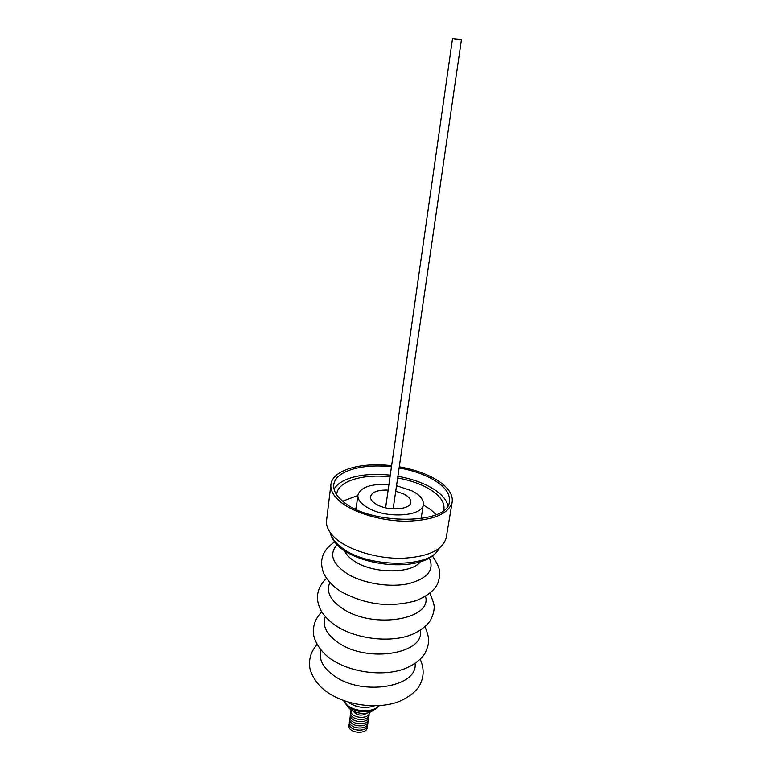 <?xml version="1.0" encoding="UTF-8"?>
<svg xmlns="http://www.w3.org/2000/svg" width="771" height="771" viewBox="0 0 771 771"><rect width="100%" height="100%" fill="white"/><g stroke="black" fill="none" stroke-linecap="round" stroke-linejoin="round"><path stroke-width="1.16" d="M395.735 491.166L403.917 494.076C408.871 496.697 411.155 499.531 410.77 502.576C410.182 509.727 388.574 511.212 377.106 504.726C372.557 502.229 370.35 499.579 370.504 496.765C371.815 492.052 377.694 489.816 388.141 490.077M374.446 705.822C365.849 708.713 357.465 707.768 349.311 702.998L347.962 702.005M421.38 516.907L422.161 518.526M396.525 485.72L412.003 490.857C419.993 495.04 423.761 499.589 423.327 504.513C422.894 516.271 387.254 518.912 368.451 508.166C361.011 504.032 357.493 499.675 357.908 495.088C360.626 487.099 370.967 483.61 388.921 484.622M399.282 466.792C415.945 469.77 429.563 474.897 440.116 482.154C449.03 488.583 453.059 495.194 452.201 502.008C448.857 513.794 433.813 520.194 407.088 521.196C382.05 521.312 353.995 513.033 340.397 501.805C333.448 495.975 330.277 490.221 330.904 484.535C332.262 470.127 361.127 461.887 391.62 465.684M452.201 502.008L446.207 537.792C442.766 550.186 427.857 557.038 401.46 558.329C376.74 558.676 349.128 550.253 335.799 538.592C328.976 532.539 325.902 526.526 326.557 520.55L330.904 484.535M334.065 489.248C339.838 477.914 364.596 472.122 390.261 475.206M397.903 476.305C413.699 479.167 426.585 484.082 436.559 491.06C442.94 495.695 446.698 500.552 447.845 505.641M399.118 467.93C414.971 470.792 427.905 475.678 437.928 482.588C446.38 488.698 450.206 494.992 449.387 501.458C449.127 524.897 369.704 525.543 342.873 501.323C336.195 495.743 333.159 490.24 333.766 484.795C335.057 471.12 362.418 463.255 391.456 466.821M342.69 501.179L357.85 495.512M423.26 504.938L430.575 509.544L436.203 514.652M336.696 494.818L336.763 493.912C337.987 481.123 363.16 473.625 390.02 476.863M397.663 477.962C412.302 480.641 424.223 485.219 433.427 491.686C441.195 497.411 444.694 503.299 443.932 509.352L443.749 510.248M373.058 710.245C367.728 715.873 351.566 713.541 348.049 706.641M367.179 713.05C361.84 716.365 357.079 715.671 352.887 710.997C357.069 715.681 361.84 716.365 367.189 713.05M369.376 712.423C369.964 719.237 352.704 718.89 350.988 712.028L350.959 709.773M369.02 714.033C370.61 721.193 352.511 721.357 350.689 714.158L350.844 711.411M368.702 716.163C370.282 723.333 352.202 723.497 350.391 716.298L350.545 713.541M368.393 718.283C369.955 725.463 351.904 725.636 350.092 718.427L350.246 715.671M368.075 720.403C369.627 727.593 351.595 727.776 349.793 720.548L349.947 717.791M367.767 722.523C369.309 729.723 351.297 729.906 349.494 722.668L349.649 719.912M367.459 724.644C368.981 731.852 350.988 732.036 349.205 724.788L349.35 722.032M367.141 726.754C368.663 733.973 350.689 734.156 348.906 726.908L349.051 724.142M458.128 39.109L461.424 39.909L455.825 39.437L452.529 38.627L458.128 39.109M355.065 508.86L356.269 507.53M425.534 596.397C432.454 619.248 374.012 629.367 343.413 609.157C330.345 600.551 325.815 591.704 329.843 582.606M420.291 630.389C425.139 653.509 368.345 663.359 338.951 643.12C326.596 634.697 322.027 625.888 325.275 616.694M415.097 663.523C418.094 686.855 362.9 696.435 334.595 676.167C322.904 667.937 318.336 659.195 320.9 649.943M343.664 700.569L346.777 704.704C354.564 712.298 373.54 712.828 378.966 705.658M420.388 561.76C412.138 573.537 375.448 574.038 356.192 562.271C350.217 558.782 346.343 554.975 344.56 550.831M429.341 558.011C434.622 569.981 427.635 578.558 408.389 583.734C389.895 587.714 363.864 583.618 348.01 574.26C332.368 564.064 328.706 554.214 337.023 544.702M330.518 532.992C331.675 538.062 335.424 542.967 341.765 547.699C367.343 568.208 430.738 568.314 438.901 548.615M379.236 705.638C373.164 714.245 355.344 713.281 347.143 705.879M423.327 504.513L421.101 518.69M341.861 592.118C362.023 602.508 385.105 608.945 415.839 600.802C427.259 596.099 434.555 590.335 437.726 583.512C439.325 578.713 440 574.993 439.759 572.342C439.672 568.612 437.244 563.167 432.464 556.007M326.509 578.433C321.729 582.751 318.809 587.888 317.739 593.834C316.785 598.469 317.816 603.963 320.813 610.304C324.562 616.598 330.027 622.024 337.197 626.611C356.115 638.34 385.963 642.465 407.127 636.229C416.012 633.666 426.141 627.208 430.546 620.231C432.897 615.374 434.102 611.239 434.169 607.856C434.584 605.861 433.167 601.023 429.91 593.342M321.719 611.885C315.753 618.043 313.016 624.876 313.489 632.374C312.959 637.916 319.001 651.707 332.658 660.178C351.056 672.052 380.064 676.215 401.036 669.989C409.748 667.474 420.099 660.911 424.676 653.856C427.076 649.23 428.406 645.009 428.657 641.212C429.023 638.706 427.818 633.897 425.062 626.775M317.151 644.469C311.551 650.763 309.046 657.692 309.624 665.248C309.267 670.992 315.368 684.619 328.253 692.869C346.015 704.761 373.896 709.012 394.617 703.017C403.223 700.569 413.545 694.305 418.634 687.086C424.031 678.345 424.57 669.093 420.243 659.33M439.075 548.48C426.999 571.909 368.249 568.256 342.372 549.309M393.152 508.879L461.424 39.909M385.616 507.79L452.529 38.627M342.189 549.174C334.354 544.075 330.104 534.708 330.383 532.809M341.283 591.771C333.062 586.635 327.145 580.38 323.531 573.007C321.526 567.138 321.083 562.175 322.191 558.108C323.338 552.296 327.473 546.899 334.595 541.907M357.908 495.088L356.038 509.313M347.037 705.783L343.413 700.482"/></g></svg>
